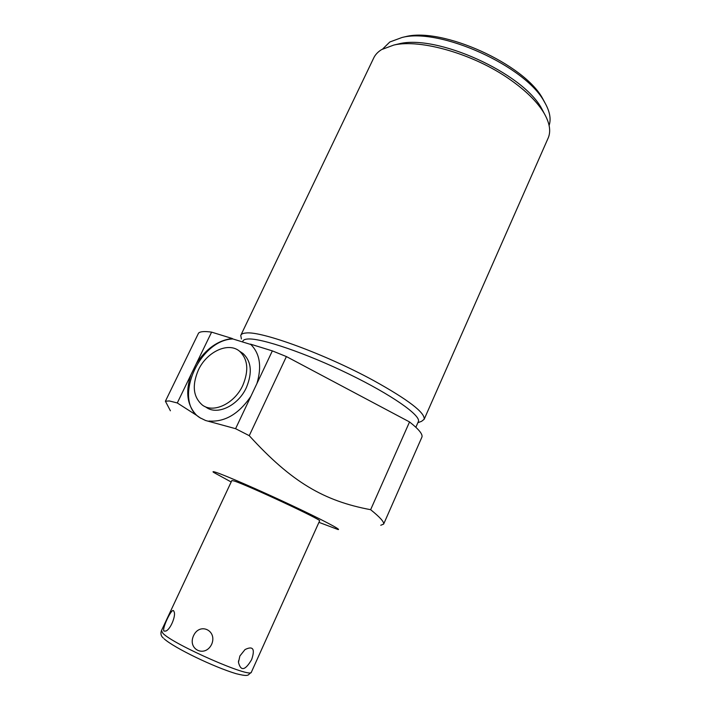 <?xml version="1.0" encoding="UTF-8"?>
<svg xmlns="http://www.w3.org/2000/svg" width="711" height="711" viewBox="0 0 711 711"><rect width="100%" height="100%" fill="white"/><g stroke="black" fill="none" stroke-linecap="round" stroke-linejoin="round"><path stroke-width="1.07" d="M164.01 631.084C161.557 629.466 171.529 607.985 173.555 610.713L174.186 611.967C175.946 616.01 170.382 629.688 165.77 631.066L164.01 631.084M251.427 672.037L251.365 672.188C251.41 678.729 173.217 644.486 162.952 633.341L161.45 630.648L231.857 480.52L234.301 481.045C247.472 485.169 322.758 520.31 319.621 520.834L319.595 520.879M211.656 644.317C204.964 658.022 187.144 649.383 193.579 635.625C199.809 622.081 217.575 630.559 211.656 644.317M239.883 655.986L238.469 662.332C240.789 671.486 245.171 670.589 251.623 659.639C255.258 648.974 253.054 645.615 245.011 649.578L239.883 655.986M231.173 481.987L213.487 472.326C212.376 471.429 213.264 471.464 216.171 472.415C225.387 475.419 258.946 490.003 290.204 504.677C321.523 519.368 342.098 530.166 338.036 529.535L318.937 522.345M200.706 418.237L196.743 415.42C187.126 405.546 185.224 391.939 191.028 374.59L196.272 363.774C205.986 348.763 217.966 340.329 232.195 338.489L232.897 338.96C198.92 339.822 172.533 401.208 199.907 417.721L205.55 420.485L235.59 428.689L249.25 435.674C291.679 482.254 324.074 500.988 370.635 509.698C379.923 517.181 384.26 521.981 383.647 524.087L380.767 525.26M191.028 374.59L177.279 402.959L196.743 415.42M177.279 402.959L169.307 400.942L165.396 401.226L198.538 333.139C200.147 331.468 204.501 331.13 211.602 332.135L196.272 363.774M232.897 338.96L250.912 344.524M240.736 351.989L242.984 353.483C251.401 361.348 252.529 372.706 246.388 387.557C238.247 405.67 217.211 415.695 206.083 407.225L204.768 406.47M421.73 437.523L421.934 437.061C422.867 434.217 418.735 429.177 409.536 421.943L286.4 356.567L272.349 350.887L250.468 344.133C259.853 353.225 262.004 366.352 256.938 383.505L250.85 396.391C238.763 414.024 224.783 422.236 208.918 421.036M232.195 338.489L211.602 332.135M242.487 341.929L242.815 341.236C243.286 339.911 245.002 339.165 247.952 338.996C261.346 338.001 306.121 353.207 348.87 374.022C391.681 394.801 421.028 415.491 418.397 421.516L418.228 421.907M417.872 422.698L421.561 421.33L424.165 419.286C425.142 412.7 408.247 399.76 373.479 380.483C325.558 354.309 261.275 330.828 246.042 333.006C243.011 333.219 241.251 334.037 240.753 335.441L241.411 338.969M547.879 138.689L548.359 137.605C551.061 130.833 549.559 122.568 543.853 112.818C537.107 101.7 525.74 90.546 509.769 79.365C473.819 54.018 420.636 38.776 393.876 45.042L381.691 49.539C377.754 51.947 375.017 54.943 373.462 58.515L240.958 334.997M395.627 44.633L398.56 43.94C436.136 33.817 522.994 73.002 541.684 108.605L544.35 113.653M382.722 48.935L389.832 41.985L402.088 37.47C439.833 27.498 525.402 66.087 544.288 101.7C549.727 110.934 551.336 118.853 549.105 125.465M402.657 37.336L405.563 36.661C442.118 27.036 524.363 64.123 542.671 98.589L545.07 103.042M250.85 396.391L235.59 428.689M272.349 350.887L256.938 383.505M286.4 356.567L249.25 435.674M170.409 410.789L165.396 401.226M409.536 421.943L370.635 509.698M198.369 370.031C191.819 385.415 193.17 397.111 202.422 405.11C213.54 413.589 234.648 403.501 242.833 385.326C249.01 370.422 247.89 359.028 239.474 351.154C228.24 341.644 206.723 351.812 198.369 370.031M319.621 520.834L251.365 672.188L248.166 675.05C247.01 675.219 246.77 676.383 236.096 673.681C213.86 667.06 174.373 648.023 164.134 638.833M163.334 638.051C161.068 636.238 160.41 633.83 161.379 630.808M238.54 660.821L238.469 662.332M415.855 427.267L418.397 421.516M548.359 137.605L424.165 419.286M398.56 43.94L393.876 45.042M541.684 108.605L543.853 112.818M405.563 36.661L402.088 37.47M542.671 98.589L544.288 101.7M421.934 437.061L383.647 524.087M239.474 351.154L242.984 353.483"/></g></svg>
